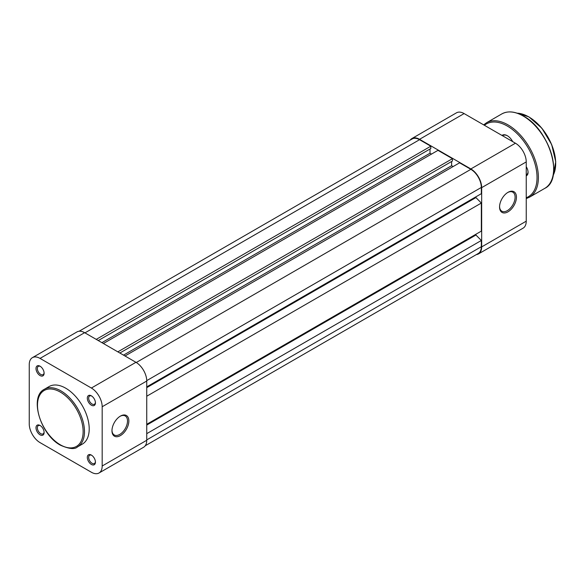 <?xml version="1.0" encoding="UTF-8"?>
<svg xmlns="http://www.w3.org/2000/svg" width="585" height="585" viewBox="0 0 585 585"><rect width="100%" height="100%" fill="white"/><g stroke="black" fill="none" stroke-linecap="round" stroke-linejoin="round"><path stroke-width="0.88" d="M79.114 331.242L412.147 138.967A14.8 8.548 60 0 1 419.547 139.698L430.823 146.206L96.232 339.38M430.823 146.206L430.823 148.546L98.258 340.55M430.012 149.014L430.012 153.226L101.907 342.656M430.012 153.226L431.496 154.082M117.841 351.856L452.432 158.681L437.982 150.345L103.391 343.512M452.432 158.681L452.432 161.021L119.866 353.026M451.62 161.489L451.62 165.701L123.515 355.132M453.104 166.557L451.62 165.701M146.747 386.868L481.331 193.693L481.331 187.456A14.8 8.548 60 0 0 470.866 169.328L459.591 162.82L125 355.987M475.934 196.816L475.934 197.591L146.747 387.65M475.934 197.591L481.331 203.053L146.747 396.221M481.331 203.053L481.331 231.119L146.747 424.293M475.934 234.241L475.934 235.016L146.747 425.076M475.934 235.016L481.331 240.479L146.747 433.653M145.234 445.763L478.267 253.488A14.8 8.548 60 0 0 481.331 246.716L481.331 240.479M501.952 135.427A10.12 5.843 60 0 1 507.327 135.72L507.327 135.72A10.12 5.843 60 0 1 512.701 141.636M507.539 135.844A9.55 5.514 -120 0 0 502.961 135.486L502.508 135.742M526.237 166.71A7.356 4.249 60 0 1 528.058 172.334A7.356 4.249 60 0 1 526.237 175.844M526.237 174.688A6.398 3.693 -120 0 0 526.734 174.476A6.398 3.693 -120 0 0 528.05 171.917M120.408 416.103L120.408 416.103A11.934 6.888 -60 0 1 128.854 420.981A11.934 6.888 -60 0 1 120.408 435.598A11.934 6.888 -60 0 1 111.969 430.728A11.934 6.888 -60 0 1 120.408 416.103L120.408 416.103M111.976 430.326A10.983 6.34 120 0 0 114.243 434.977A10.983 6.34 120 0 0 119.735 434.428A10.983 6.34 120 0 0 126.908 424.754A10.983 6.34 120 0 0 125.227 415.95A10.983 6.34 120 0 0 120.064 416.315M91.377 405.193A5.733 3.305 60 0 1 87.319 398.173A5.733 3.305 60 0 1 91.377 395.833L91.377 395.833A5.733 3.305 60 0 1 95.428 402.853A5.733 3.305 60 0 1 91.377 405.193M91.728 396.052A4.775 2.757 -120 0 0 89.659 395.986A4.775 2.757 -120 0 0 88.927 399.811A4.775 2.757 -120 0 0 92.05 404.023A4.775 2.757 -120 0 0 94.434 404.257A4.775 2.757 -120 0 0 95.406 402.436M91.377 464.446A5.733 3.305 60 0 1 87.319 457.433A5.733 3.305 60 0 1 91.377 455.093L91.377 455.093A5.733 3.305 60 0 1 95.428 462.106A5.733 3.305 60 0 1 91.377 464.446M91.728 455.313A4.775 2.757 -120 0 0 89.659 455.247A4.775 2.757 -120 0 0 88.927 459.071A4.775 2.757 -120 0 0 92.05 463.276A4.775 2.757 -120 0 0 94.434 463.517A4.775 2.757 -120 0 0 95.406 461.689M40.051 375.563A5.733 3.305 60 0 1 35.999 368.543A5.733 3.305 60 0 1 40.051 366.203L40.051 366.203A5.733 3.305 60 0 1 44.109 373.223A5.733 3.305 60 0 1 40.051 375.563M40.409 366.429A4.775 2.757 -120 0 0 38.339 366.356A4.775 2.757 -120 0 0 37.608 370.181A4.775 2.757 -120 0 0 40.731 374.393A4.775 2.757 -120 0 0 43.114 374.627A4.775 2.757 -120 0 0 44.087 372.806M40.051 434.823A5.733 3.305 60 0 1 35.999 427.803A5.733 3.305 60 0 1 40.051 425.463L40.051 425.463A5.733 3.305 60 0 1 44.109 432.483A5.733 3.305 60 0 1 40.051 434.823M40.409 425.683A4.775 2.757 -120 0 0 38.339 425.617A4.775 2.757 -120 0 0 37.608 429.441A4.775 2.757 -120 0 0 40.731 433.653A4.775 2.757 -120 0 0 43.114 433.887A4.775 2.757 -120 0 0 44.087 432.066M65.71 388.191A33.235 19.188 60 0 1 87.421 417.478A33.235 19.188 60 0 1 82.331 444.11L77.6 446.838A33.235 19.188 60 0 0 82.697 420.205A33.235 19.188 60 0 0 60.986 390.919A33.235 19.188 60 0 0 44.372 389.274L49.096 386.546A33.235 19.188 60 0 1 65.71 388.191M102.178 406.75A15.276 8.819 -120 0 0 91.377 388.038L40.051 358.408A15.276 8.819 -120 0 0 32.416 357.647L76.979 331.922A15.276 8.819 60 0 1 84.62 332.675L135.939 362.305A15.276 8.819 60 0 1 146.747 381.018L102.178 406.75L102.178 466.011L146.747 440.278L146.747 381.018M146.747 440.278A15.276 8.819 60 0 1 143.581 447.269L99.011 473.002A15.276 8.819 -120 0 0 102.178 466.011M32.416 357.647A15.276 8.819 -120 0 0 29.25 364.645L29.25 423.906A15.276 8.819 -120 0 0 40.051 442.618L91.377 472.249A15.276 8.819 -120 0 0 99.011 473.002M508.007 192.333L508.007 192.326A11.934 6.888 -60 0 1 516.445 197.203A11.934 6.888 -60 0 1 508.007 211.821A11.934 6.888 -60 0 1 499.561 206.951A11.934 6.888 -60 0 1 508.007 192.333A11.934 6.888 -60 0 1 508.007 192.326M499.568 206.549A10.983 6.34 120 0 0 501.842 211.2A10.983 6.34 120 0 0 507.327 210.651A10.983 6.34 120 0 0 514.507 200.977A10.983 6.34 120 0 0 512.818 192.172A10.983 6.34 120 0 0 507.663 192.538M419.547 139.31A15.276 8.819 -120 0 0 411.906 138.55L456.475 112.825A15.276 8.819 60 0 1 464.117 113.578L419.547 139.31L470.866 168.941L515.436 143.208L464.117 113.578M515.436 143.208A15.276 8.819 60 0 1 526.237 161.921L526.237 221.181A15.276 8.819 60 0 1 523.07 228.172L478.508 253.905A15.276 8.819 -120 0 0 481.667 246.907L481.667 187.653A15.276 8.819 -120 0 0 470.866 168.941M411.906 138.55A15.276 8.819 -120 0 0 410.253 140.056M476.373 254.585A15.276 8.819 -120 0 0 478.508 253.905M419.547 139.698L84.957 332.872M470.866 169.328L136.276 362.503M481.331 187.456L146.74 380.63M481.331 246.716L146.747 439.891M528.935 117.007A37.813 21.835 60 0 1 555.677 163.478M553.11 175.434A38.2 22.054 -120 0 0 528.664 116.854A38.2 22.054 -120 0 0 517.169 113.183M523.538 116.232A42.588 24.592 60 0 1 553.651 168.546M544.752 188.377A42.976 24.811 -120 0 0 551.341 153.943A42.976 24.811 -120 0 0 523.268 116.071A42.976 24.811 -120 0 0 501.776 113.943L486.515 122.755A42.976 24.811 60 0 1 508.007 124.883A42.976 24.811 60 0 1 536.079 162.754A42.976 24.811 60 0 1 529.491 197.189L544.752 188.377C564.313 179.266 549.425 129.475 523.458 116.057C515.092 111.355 507.868 110.653 501.776 113.943M526.237 197.745A42.018 24.256 -120 0 0 535.29 164.904A42.018 24.256 -120 0 0 507.327 126.053A42.018 24.256 -120 0 0 484.409 125.3M60.313 444.797A32.277 18.632 -120 0 0 83.136 431.62A32.277 18.632 -120 0 0 60.313 392.089A32.277 18.632 -120 0 0 37.491 405.266A32.277 18.632 -120 0 0 60.313 444.797M84.62 332.675L40.051 358.408M91.377 388.038L135.939 362.305M481.667 246.907L526.237 221.181M526.237 161.921L481.667 187.653M517.045 113.139L528.862 116.832L541.907 128.254L551.677 144.583L555.75 161.76L553.081 175.559M526.237 198.586L529.491 197.189M483.678 124.876L486.515 122.755M44.372 389.274C28.943 396.71 40.519 434.823 60.511 445.236C69.191 449.024 74.895 449.551 77.6 446.838"/></g></svg>
